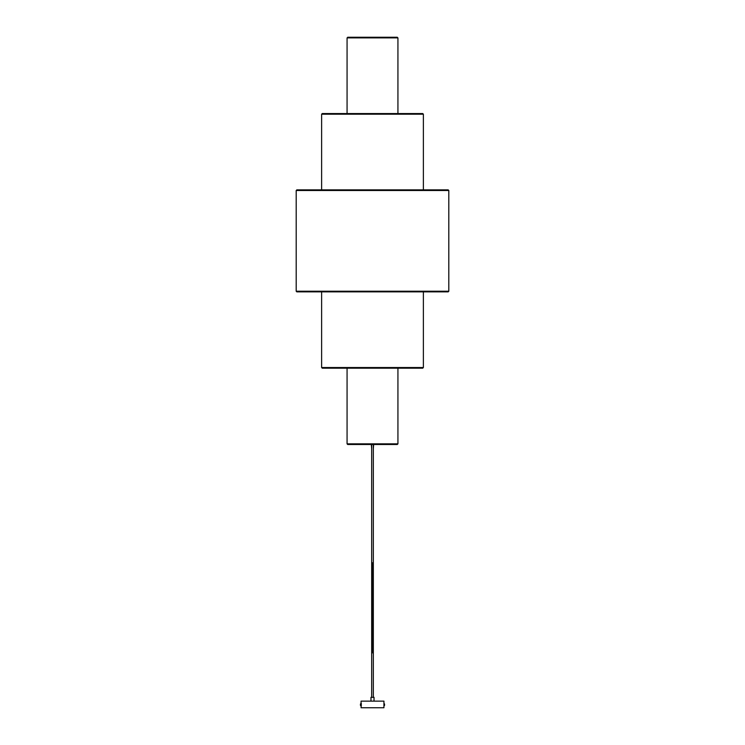 <?xml version="1.0" encoding="UTF-8"?>
<svg xmlns="http://www.w3.org/2000/svg" width="745" height="745" viewBox="0 0 745 745"><rect width="100%" height="100%" fill="white"/><g stroke="black" fill="none" stroke-linecap="round" stroke-linejoin="round"><path stroke-width="1.12" d="M370.973 697.32L374.027 697.32L370.973 697.32L370.973 701.138M374.027 697.32L374.027 701.138M361.157 705.459L361.083 707.75L383.917 707.75L383.945 701.138L361.055 701.138L361.055 703.438M372.314 562.754L372.5 652.834L372.314 562.754M361.083 707.75L361.083 705.971M347.747 444.486L397.299 444.486L347.747 444.486M371.355 444.486L371.671 448.807M373.329 448.807L373.645 444.486M423.374 291.863L423.374 367.536L321.626 367.536L322.259 368.179L422.49 368.179M383.945 703.653L383.917 705.832M383.945 703.438A1.434 1.434 0 0 1 384.55 704.09L384.55 705.301A1.434 1.434 0 0 1 383.917 705.971M383.936 704.127L383.917 705.385M361.278 706.018L361.278 703.382M361.092 705.869L361.204 703.364A1.434 1.434 0 0 0 360.45 704.09L360.45 705.301L360.45 704.09M360.515 705.282L360.506 704.109L360.515 705.282M397.932 368.179L397.932 443.852L347.068 443.852L347.701 444.486M447.54 190.506L448.173 189.863L448.807 190.506L296.193 190.506L296.193 291.23L296.827 291.863L448.173 291.863L447.54 291.23M448.807 190.506L448.807 291.23L296.193 291.23M322.604 113.557L422.741 113.557L423.374 114.199L321.626 114.199L321.626 189.863L296.827 189.863L296.193 190.506M396.489 37.25L397.932 37.883L347.068 37.883L347.068 113.557M371.671 444.486L371.671 697.069M373.329 444.486L373.329 697.069M397.932 443.852L397.253 444.486M347.068 368.179L347.068 443.852M321.626 291.863L321.626 367.536M322.52 368.179L422.741 368.179L423.374 367.536M423.374 114.199L423.374 189.863L447.745 189.863L296.827 189.863M448.807 291.23L448.173 291.863M321.626 114.199L322.259 113.557M422.098 114.199L422.396 113.557M348.334 37.883L347.701 37.25L348.511 37.25L347.068 37.883M396.666 37.883L397.299 37.25L348.511 37.25M397.932 37.883L397.932 113.557M360.45 705.301A1.434 1.434 0 0 0 361.204 706.027"/></g></svg>

